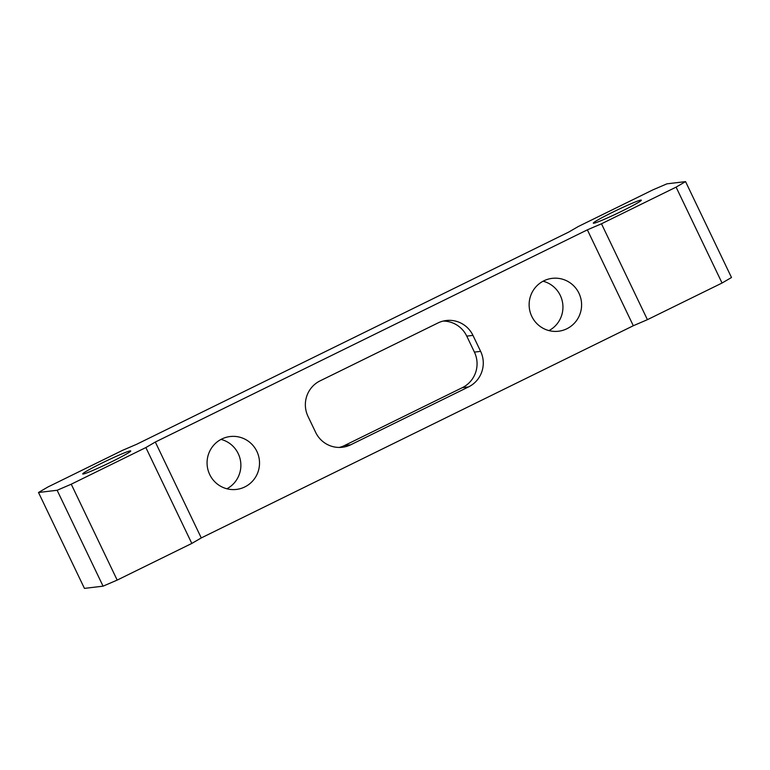 <?xml version="1.0" encoding="UTF-8"?>
<svg xmlns="http://www.w3.org/2000/svg" width="770" height="770" viewBox="0 0 770 770"><rect width="100%" height="100%" fill="white"/><g stroke="black" fill="none" stroke-linecap="round" stroke-linejoin="round"><path stroke-width="1.16" d="M244.764 486.958A26.623 26.209 83.2 0 0 230.124 436.542A26.623 26.209 83.2 0 0 208.141 470.422A26.623 26.209 83.2 0 0 244.764 486.958M226.909 488.777A26.623 26.209 83.2 0 0 221.019 439.4M566.836 328.771A26.623 26.209 83.2 0 0 552.196 278.355A26.623 26.209 83.2 0 0 530.203 312.235A26.623 26.209 83.2 0 0 566.836 328.771M548.981 330.6A26.623 26.209 83.2 0 0 543.091 281.223M640.89 200.094A26.623 1.53 154.4 0 1 641.343 200.162A26.623 1.53 154.4 0 1 619.994 212.077A26.623 1.53 154.4 0 1 593.757 223.242A26.623 1.53 154.4 0 1 593.314 223.175A26.623 1.53 154.4 0 1 614.653 211.249A26.623 1.53 154.4 0 1 640.89 200.094M130.294 450.874A26.623 1.53 154.4 0 1 130.746 450.941A26.623 1.53 154.4 0 1 109.398 462.857A26.623 1.53 154.4 0 1 83.16 474.022A26.623 1.53 154.4 0 1 82.717 473.945A26.623 1.53 154.4 0 1 104.066 462.029A26.623 1.53 154.4 0 1 130.294 450.874M103.074 586.163L84.44 588.386L38.5 492.492L47.952 486.977L122.584 450.325L136.694 444.261L568.732 232.068L578.193 226.563L652.816 189.901L666.926 183.838L685.56 181.614L731.5 277.508L722.048 283.023L647.416 319.675L633.306 325.739L201.268 537.932L191.807 543.437L117.184 580.099L103.074 586.163L57.134 490.269L38.5 492.492M57.134 490.269L71.244 484.205L117.184 580.099M191.807 543.437L145.867 447.553L71.244 484.205M145.867 447.553L155.319 442.038L587.366 229.845L601.476 223.781L647.416 319.675M722.048 283.023L676.099 187.129L601.476 223.781M676.099 187.129L685.56 181.614M308.01 416.406L315.661 432.394A26.623 26.209 83.2 0 0 350.716 444.791L468.545 386.915A26.623 26.209 83.2 0 0 480.624 351.37L472.963 335.383A26.623 26.209 83.2 0 0 437.918 322.986L320.089 380.861A26.623 26.209 83.2 0 0 308.01 416.406M201.268 537.932L155.319 442.038M633.306 325.739L587.366 229.845M339.252 447.437A26.623 26.209 83.2 0 0 344.508 445.532L462.337 387.656A26.623 26.209 83.2 0 0 474.416 352.111L466.755 336.124A26.623 26.209 83.2 0 0 443.164 321.08M466.755 336.124L472.963 335.383M474.416 352.111L480.624 351.37M462.337 387.656L468.545 386.915M344.508 445.532L350.716 444.791"/></g></svg>
